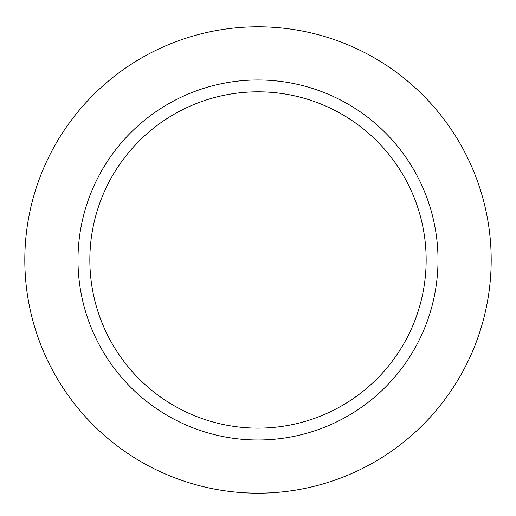 <?xml version="1.0" encoding="UTF-8"?>
<svg xmlns="http://www.w3.org/2000/svg" width="516" height="516" viewBox="0 0 516 516"><rect width="100%" height="100%" fill="white"/><g stroke="black" fill="none" stroke-linecap="round" stroke-linejoin="round"><path stroke-width="0.77" d="M258 26.793A233.193 233.193 0 0 1 459.95 376.583A233.193 233.193 0 0 1 56.051 376.583A233.193 233.193 0 0 1 258 26.793M258 79.98A180.007 180.007 0 0 1 413.89 349.99A180.007 180.007 0 0 1 102.11 349.99A180.007 180.007 0 0 1 258 79.98M258 91.829A168.158 168.158 0 0 1 403.628 344.062A168.158 168.158 0 0 1 112.372 344.062A168.158 168.158 0 0 1 258 91.829"/></g></svg>
